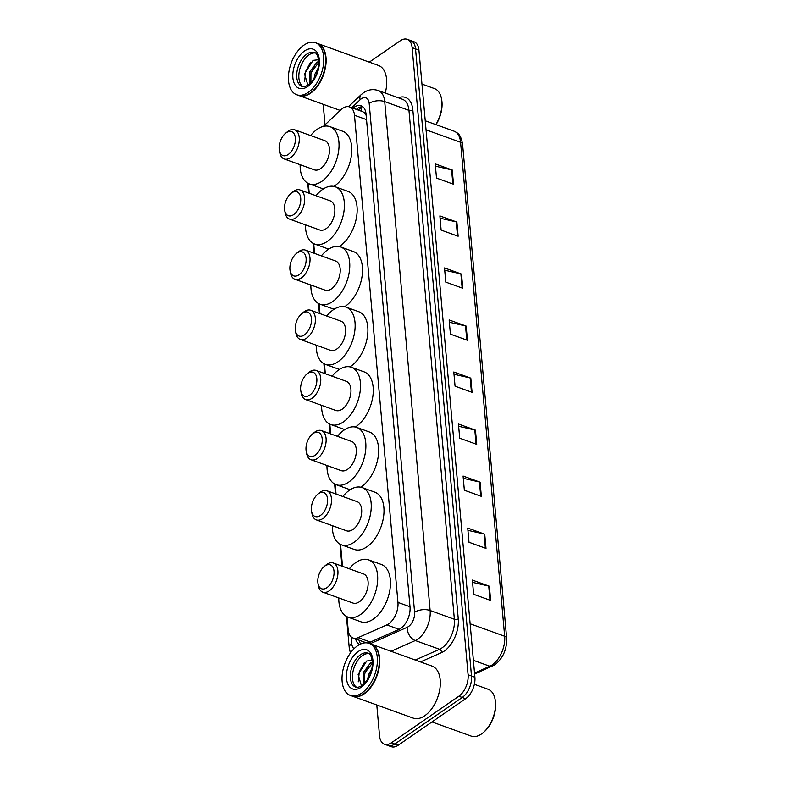 <?xml version="1.0" encoding="UTF-8"?>
<svg xmlns="http://www.w3.org/2000/svg" width="786" height="786" viewBox="0 0 786 786"><rect width="100%" height="100%" fill="white"/><g stroke="black" fill="none" stroke-linecap="round" stroke-linejoin="round"><path stroke-width="1.18" d="M346.999 616.725L348.159 629.684A16.594 9.57 -70.2 0 0 353.071 638.026A16.594 9.57 -70.2 0 0 358.121 637.652L386.82 624.919A16.594 9.57 -70.2 0 0 388.677 623.868A16.594 9.57 -70.2 0 0 397.952 602.41L354.476 115.267A16.594 9.57 -70.2 0 0 349.564 106.925A16.594 9.57 -70.2 0 0 340.849 109.834L323.39 126.379M363.515 112.133A16.594 9.57 109.8 0 1 366.07 115.257L366.05 115.011A5.531 3.193 -70.2 0 0 363.515 112.133L362.051 111.445M308.338 183.492L309.212 193.268M313.702 243.65L314.577 253.426M319.077 303.809L319.951 313.585M324.441 363.977L325.316 373.743M329.815 424.135L330.69 433.911M335.18 484.294L336.054 494.07M340.554 544.462L342.509 566.342M368.123 643.086L398.895 629.439A16.594 9.57 -70.2 0 0 400.742 628.387A16.594 9.57 -70.2 0 0 410.017 606.93L366.03 114.098A16.594 9.57 -70.2 0 0 361.128 105.766A16.594 9.57 -70.2 0 0 352.973 108.163M369.302 62.123L400.32 40.725A16.594 9.57 109.8 0 1 407.217 39.3A16.594 9.57 109.8 0 1 412.129 47.632L468.102 674.791A16.594 9.57 109.8 0 1 458.818 696.258L391.359 742.819A16.594 9.57 109.8 0 1 384.452 744.244A16.594 9.57 109.8 0 1 379.55 735.912L376.789 704.963M325.011 124.836L323.577 108.753A16.594 9.57 109.8 0 1 323.645 104.469M407.217 39.3L414.026 41.756A16.594 9.57 109.8 0 1 418.928 50.088L474.901 677.247A16.594 9.57 109.8 0 1 465.626 698.715L398.158 745.275L394.759 744.047A16.594 9.57 109.8 0 1 387.862 745.472A16.594 9.57 109.8 0 0 394.759 744.047L462.227 697.487L394.759 744.047L391.359 742.819M474.901 677.247L471.502 676.019A16.594 9.57 109.8 0 1 462.227 697.487A16.594 9.57 109.8 0 0 471.502 676.019L415.529 48.86L471.502 676.019L468.102 674.791M410.616 40.528A16.594 9.57 109.8 0 1 415.529 48.86A16.594 9.57 109.8 0 0 410.616 40.528M355.626 638.949A16.594 9.57 -70.2 0 0 359.566 644.54M356.372 109.382A16.594 9.57 109.8 0 1 362.729 106.66M360.784 643.96A16.594 9.57 109.8 0 1 359.025 640.177M435.424 166.17L451.596 169.845A4.421 2.27 -5.1 0 1 452.235 170.022L435.228 163.881L436.495 178.078L453.502 184.209L452.235 170.022M440.072 218.194L456.244 221.868A4.421 2.27 -5.1 0 1 456.872 222.055L439.865 215.914L441.133 230.101L458.14 236.242L456.872 222.055M444.719 270.217L460.891 273.892A4.421 2.27 -5.1 0 1 461.52 274.078L444.512 267.938L445.78 282.125L462.787 288.265L461.52 274.078M449.356 322.25L465.528 325.925A4.421 2.27 -5.1 0 1 466.167 326.102L449.15 319.961L450.417 334.158L467.434 340.289L466.167 326.102M472.573 582.377L488.745 586.051A4.421 2.27 -5.1 0 1 489.383 586.238L472.366 580.097L473.634 594.285L490.651 600.425L489.383 586.238M467.935 530.353L484.107 534.028A4.421 2.27 -5.1 0 1 484.736 534.205L467.729 528.074L468.996 542.261L486.003 548.402L484.736 534.205M463.288 478.32L479.46 481.995A4.421 2.27 -5.1 0 1 480.089 482.182L463.082 476.041L464.349 490.238L481.356 496.369L480.089 482.182M458.641 426.297L474.813 429.971A4.421 2.27 -5.1 0 1 475.451 430.158L458.444 424.018L459.712 438.205L476.719 444.345L475.451 430.158M454.003 374.274L470.175 377.948A4.421 2.27 -5.1 0 1 470.804 378.135L453.797 371.994L455.065 386.181L472.072 392.322L470.804 378.135M398.158 745.275A16.594 9.57 109.8 0 1 391.261 746.7L384.452 744.244M474.371 684.311L488.077 689.253A24.897 14.354 109.8 0 1 495.131 699.511L495.298 700.405A23.786 13.716 109.8 0 1 483.852 732.12L483.154 732.709A24.897 14.354 109.8 0 1 481.523 733.957A24.897 14.354 109.8 0 1 471.168 736.089L431.976 721.941M495.131 699.511A24.897 14.354 109.8 0 1 483.154 732.709M371.228 644.147A27.657 15.946 109.8 0 1 371.434 644.215A27.657 15.946 109.8 0 1 379.314 666.675A27.657 15.946 109.8 0 1 364.154 693.891A27.657 15.946 109.8 0 1 352.659 696.258A27.657 15.946 109.8 0 1 352.442 696.18M371.434 644.215L432.035 666.086A27.657 15.946 109.8 0 1 439.914 688.546A27.657 15.946 109.8 0 1 424.754 715.751A27.657 15.946 109.8 0 1 413.249 718.129L352.659 696.258M378.881 655.573A27.382 15.789 109.8 0 1 378.901 655.681A27.382 15.789 109.8 0 1 365.716 692.201A27.382 15.789 109.8 0 1 365.628 692.27M369.096 643.37L371.012 644.068A27.657 15.946 109.8 0 1 378.852 655.465A27.657 15.946 109.8 0 1 365.549 692.348A27.657 15.946 109.8 0 1 363.731 693.733A27.657 15.946 109.8 0 1 352.226 696.101L350.32 695.413A27.657 15.946 109.8 0 1 342.441 672.954A27.657 15.946 109.8 0 1 357.601 645.748A27.657 15.946 109.8 0 1 369.096 643.37A27.657 15.946 109.8 0 1 376.975 665.83A27.657 15.946 109.8 0 1 361.815 693.046A27.657 15.946 109.8 0 1 350.32 695.413M356.716 687.357A18.039 10.395 109.8 0 1 352.865 672.227A18.039 10.395 109.8 0 1 362.582 655.504A18.039 10.395 109.8 0 1 368.88 653.667M364.488 683.388L364.547 673.199L372.377 663.138M363.957 683.928L363.25 683.073L363.201 672.708L370.501 662.942L372.348 662.097M367.612 679.31L368.595 674.663L371.817 668.621M372.191 660.397L366.698 661.016L358.131 674.535L361.491 685.913M358.259 681.855L359.271 671.922L364.252 662.844M363.525 679.556L364.675 673.867L368.408 666.381M324.962 565.949A12.723 7.339 109.8 0 1 334.011 571.245A12.723 7.339 109.8 0 1 326.897 587.702A12.723 7.339 109.8 0 1 318.006 583.556A12.723 7.339 109.8 0 1 324.127 566.588A12.723 7.339 109.8 0 1 324.962 565.949M324.127 566.588L325.856 565.124A15.494 8.931 109.8 0 1 326.878 564.348A15.494 8.931 109.8 0 1 333.313 563.022A15.494 8.931 109.8 0 1 337.725 575.598A15.494 8.931 109.8 0 1 329.236 590.836A15.494 8.931 109.8 0 1 322.8 592.163A15.494 8.931 109.8 0 1 318.409 585.786L318.006 583.556M322.8 592.163L352.993 603.058A15.494 8.931 -70.2 0 0 359.428 601.732A15.494 8.931 -70.2 0 0 367.917 586.494A15.494 8.931 -70.2 0 0 363.505 573.918L333.313 563.022M349.308 568.799A30.428 17.538 109.8 0 1 355.93 562.481A30.428 17.538 109.8 0 1 368.575 559.868A30.428 17.538 109.8 0 1 377.241 584.578A30.428 17.538 109.8 0 1 360.568 614.505A30.428 17.538 109.8 0 1 347.923 617.108A30.428 17.538 109.8 0 1 338.786 597.94M368.575 559.868L381.338 564.476A30.428 17.538 109.8 0 1 390.003 589.176A30.428 17.538 109.8 0 1 373.33 619.103A30.428 17.538 109.8 0 1 360.676 621.716L347.923 617.108M318.507 493.677A12.723 7.339 109.8 0 1 327.565 498.982A12.723 7.339 109.8 0 1 320.452 515.439A12.723 7.339 109.8 0 1 311.551 511.283A12.723 7.339 109.8 0 1 317.672 494.315A12.723 7.339 109.8 0 1 318.507 493.677M317.672 494.315L319.411 492.861A15.494 8.931 109.8 0 1 320.423 492.085A15.494 8.931 109.8 0 1 326.868 490.749A15.494 8.931 109.8 0 1 331.279 503.335A15.494 8.931 109.8 0 1 322.791 518.563A15.494 8.931 109.8 0 1 316.345 519.9A15.494 8.931 109.8 0 1 311.954 513.513L311.551 511.283M316.345 519.9L346.538 530.796A15.494 8.931 -70.2 0 0 352.983 529.459A15.494 8.931 -70.2 0 0 361.472 514.231A15.494 8.931 -70.2 0 0 357.06 501.645L326.868 490.749M342.853 496.526A30.428 17.538 109.8 0 1 349.475 490.209A30.428 17.538 109.8 0 1 362.13 487.595A30.428 17.538 109.8 0 1 370.796 512.305A30.428 17.538 109.8 0 1 354.122 542.232A30.428 17.538 109.8 0 1 341.468 544.845A30.428 17.538 109.8 0 1 332.34 525.667M362.13 487.595L374.883 492.203A30.428 17.538 109.8 0 1 383.548 516.903A30.428 17.538 109.8 0 1 366.875 546.84A30.428 17.538 109.8 0 1 354.231 549.443L341.468 544.845M313.142 433.518A12.723 7.339 109.8 0 1 322.191 438.814A12.723 7.339 109.8 0 1 315.078 455.271A12.723 7.339 109.8 0 1 306.186 451.125A12.723 7.339 109.8 0 1 312.307 434.157A12.723 7.339 109.8 0 1 313.142 433.518M312.307 434.157L314.036 432.693A15.494 8.931 109.8 0 1 315.058 431.917A15.494 8.931 109.8 0 1 321.494 430.59A15.494 8.931 109.8 0 1 325.905 443.166A15.494 8.931 109.8 0 1 317.416 458.405A15.494 8.931 109.8 0 1 310.981 459.731A15.494 8.931 109.8 0 1 306.589 453.355L306.186 451.125M310.981 459.731L341.173 470.627A15.494 8.931 -70.2 0 0 347.609 469.301A15.494 8.931 -70.2 0 0 356.097 454.062A15.494 8.931 -70.2 0 0 351.686 441.486L321.494 430.59M337.489 436.368A30.428 17.538 109.8 0 1 344.111 430.05A30.428 17.538 109.8 0 1 356.756 427.437A30.428 17.538 109.8 0 1 365.421 452.147A30.428 17.538 109.8 0 1 348.748 482.073A30.428 17.538 109.8 0 1 336.103 484.677A30.428 17.538 109.8 0 1 326.966 465.509M356.756 427.437L369.518 432.045A30.428 17.538 109.8 0 1 378.184 456.745A30.428 17.538 109.8 0 1 361.511 486.672A30.428 17.538 109.8 0 1 360.715 487.202M350.271 489.678A30.428 17.538 109.8 0 1 348.856 489.285L336.103 484.677M307.768 373.36A12.723 7.339 109.8 0 1 316.827 378.656A12.723 7.339 109.8 0 1 309.713 395.112A12.723 7.339 109.8 0 1 300.812 390.956A12.723 7.339 109.8 0 1 306.933 373.998A12.723 7.339 109.8 0 1 307.768 373.36M306.933 373.998L308.672 372.535A15.494 8.931 109.8 0 1 309.684 371.758A15.494 8.931 109.8 0 1 316.129 370.432A15.494 8.931 109.8 0 1 320.541 383.008A15.494 8.931 109.8 0 1 312.052 398.247A15.494 8.931 109.8 0 1 305.607 399.573A15.494 8.931 109.8 0 1 301.215 393.187L300.812 390.956M305.607 399.573L335.799 410.469A15.494 8.931 -70.2 0 0 342.244 409.142A15.494 8.931 -70.2 0 0 350.733 393.904A15.494 8.931 -70.2 0 0 346.321 381.328L316.129 370.432M332.114 376.199A30.428 17.538 109.8 0 1 338.737 369.882A30.428 17.538 109.8 0 1 351.391 367.278A30.428 17.538 109.8 0 1 360.057 391.978A30.428 17.538 109.8 0 1 343.384 421.915A30.428 17.538 109.8 0 1 330.729 424.519A30.428 17.538 109.8 0 1 321.602 405.34M351.391 367.278L364.144 371.876A30.428 17.538 109.8 0 1 372.81 396.586A30.428 17.538 109.8 0 1 356.137 426.513A30.428 17.538 109.8 0 1 355.341 427.044M344.907 429.52A30.428 17.538 109.8 0 1 343.492 429.127L330.729 424.519M302.404 313.192A12.723 7.339 109.8 0 1 311.452 318.497A12.723 7.339 109.8 0 1 304.349 334.954A12.723 7.339 109.8 0 1 295.448 330.798A12.723 7.339 109.8 0 1 301.569 313.83A12.723 7.339 109.8 0 1 302.404 313.192M301.569 313.83L303.298 312.376A15.494 8.931 109.8 0 1 304.32 311.6A15.494 8.931 109.8 0 1 310.755 310.274A15.494 8.931 109.8 0 1 315.166 322.85A15.494 8.931 109.8 0 1 306.678 338.078A15.494 8.931 109.8 0 1 300.242 339.414A15.494 8.931 109.8 0 1 295.85 333.028L295.448 330.798M300.242 339.414L330.434 350.31A15.494 8.931 -70.2 0 0 336.87 348.974A15.494 8.931 -70.2 0 0 345.359 333.745A15.494 8.931 -70.2 0 0 340.947 321.169L310.755 310.274M326.75 316.041A30.428 17.538 109.8 0 1 333.372 309.723A30.428 17.538 109.8 0 1 346.017 307.11A30.428 17.538 109.8 0 1 354.683 331.82A30.428 17.538 109.8 0 1 338.009 361.747A30.428 17.538 109.8 0 1 325.365 364.36A30.428 17.538 109.8 0 1 316.227 345.182M346.017 307.11L358.78 311.718A30.428 17.538 109.8 0 1 367.445 336.428A30.428 17.538 109.8 0 1 350.772 366.355A30.428 17.538 109.8 0 1 349.976 366.875M339.532 369.361A30.428 17.538 109.8 0 1 338.118 368.958L325.365 364.36M297.029 253.033A12.723 7.339 109.8 0 1 306.088 258.329A12.723 7.339 109.8 0 1 298.975 274.786A12.723 7.339 109.8 0 1 290.073 270.639A12.723 7.339 109.8 0 1 296.194 253.672A12.723 7.339 109.8 0 1 297.029 253.033M296.194 253.672L297.933 252.208A15.494 8.931 109.8 0 1 298.945 251.432A15.494 8.931 109.8 0 1 305.39 250.105A15.494 8.931 109.8 0 1 309.802 262.681A15.494 8.931 109.8 0 1 301.313 277.92A15.494 8.931 109.8 0 1 294.868 279.246A15.494 8.931 109.8 0 1 290.476 272.87L290.073 270.639M294.868 279.246L325.06 290.142A15.494 8.931 -70.2 0 0 331.505 288.816A15.494 8.931 -70.2 0 0 339.994 273.577A15.494 8.931 -70.2 0 0 335.583 261.001L305.39 250.105M321.376 255.882A30.428 17.538 109.8 0 1 327.998 249.565A30.428 17.538 109.8 0 1 340.652 246.951A30.428 17.538 109.8 0 1 349.318 271.661A30.428 17.538 109.8 0 1 332.645 301.588A30.428 17.538 109.8 0 1 319.99 304.192A30.428 17.538 109.8 0 1 310.863 285.023M340.652 246.951L353.405 251.559A30.428 17.538 109.8 0 1 362.071 276.259A30.428 17.538 109.8 0 1 345.398 306.196A30.428 17.538 109.8 0 1 344.602 306.717M334.168 309.193A30.428 17.538 109.8 0 1 332.753 308.8L319.99 304.192M291.665 192.875A12.723 7.339 109.8 0 1 300.714 198.17A12.723 7.339 109.8 0 1 293.61 214.627A12.723 7.339 109.8 0 1 284.709 210.481A12.723 7.339 109.8 0 1 290.83 193.513A12.723 7.339 109.8 0 1 291.665 192.875M290.83 193.513L292.559 192.049A15.494 8.931 109.8 0 1 293.581 191.273A15.494 8.931 109.8 0 1 300.016 189.947A15.494 8.931 109.8 0 1 304.428 202.523A15.494 8.931 109.8 0 1 295.939 217.761A15.494 8.931 109.8 0 1 289.503 219.088A15.494 8.931 109.8 0 1 285.112 212.701L284.709 210.481M289.503 219.088L319.696 229.984A15.494 8.931 -70.2 0 0 326.131 228.657A15.494 8.931 -70.2 0 0 334.62 213.419A15.494 8.931 -70.2 0 0 330.208 200.843L300.016 189.947M316.011 195.714A30.428 17.538 109.8 0 1 322.633 189.397A30.428 17.538 109.8 0 1 335.278 186.793A30.428 17.538 109.8 0 1 343.944 211.493A30.428 17.538 109.8 0 1 327.271 241.43A30.428 17.538 109.8 0 1 314.626 244.033A30.428 17.538 109.8 0 1 305.489 224.855M335.278 186.793L348.041 191.391A30.428 17.538 109.8 0 1 356.706 216.101A30.428 17.538 109.8 0 1 340.033 246.028A30.428 17.538 109.8 0 1 339.238 246.558M328.794 249.034A30.428 17.538 109.8 0 1 327.379 248.641L314.626 244.033M286.291 132.706A12.723 7.339 109.8 0 1 295.349 138.012A12.723 7.339 109.8 0 1 288.236 154.469A12.723 7.339 109.8 0 1 279.335 150.313A12.723 7.339 109.8 0 1 285.456 133.345A12.723 7.339 109.8 0 1 286.291 132.706M285.456 133.345L287.195 131.891A15.494 8.931 109.8 0 1 288.207 131.115A15.494 8.931 109.8 0 1 294.652 129.788A15.494 8.931 109.8 0 1 299.063 142.364A15.494 8.931 109.8 0 1 290.574 157.603A15.494 8.931 109.8 0 1 284.129 158.929A15.494 8.931 109.8 0 1 279.737 152.543L279.335 150.313M284.129 158.929L314.321 169.825A15.494 8.931 -70.2 0 0 320.767 168.499A15.494 8.931 -70.2 0 0 329.255 153.26A15.494 8.931 -70.2 0 0 324.844 140.684L294.652 129.788M310.637 135.556A30.428 17.538 109.8 0 1 317.259 129.238A30.428 17.538 109.8 0 1 329.914 126.634A30.428 17.538 109.8 0 1 338.579 151.334A30.428 17.538 109.8 0 1 321.906 181.261A30.428 17.538 109.8 0 1 309.252 183.875A30.428 17.538 109.8 0 1 300.124 164.696M329.914 126.634L342.667 131.233A30.428 17.538 109.8 0 1 351.332 155.942A30.428 17.538 109.8 0 1 334.659 185.869A30.428 17.538 109.8 0 1 333.863 186.39M323.429 188.876A30.428 17.538 109.8 0 1 322.014 188.473L309.252 183.875M421.964 84.073L434.462 88.582A24.897 14.354 109.8 0 1 441.526 98.84L441.683 99.734A23.786 13.716 109.8 0 1 436.024 124.66M441.526 98.84A24.897 14.354 109.8 0 1 435.808 124.581M317.613 43.476A27.657 15.946 109.8 0 1 317.829 43.554A27.657 15.946 109.8 0 1 325.709 66.014A27.657 15.946 109.8 0 1 310.549 93.22A27.657 15.946 109.8 0 1 299.044 95.587A27.657 15.946 109.8 0 1 298.837 95.509M317.829 43.554L378.42 65.415A27.657 15.946 109.8 0 1 385.228 93.043M325.266 54.902A27.382 15.789 109.8 0 1 325.286 55.01A27.382 15.789 109.8 0 1 312.111 91.53A27.382 15.789 109.8 0 1 312.022 91.598M315.491 42.709L317.406 43.397A27.657 15.946 109.8 0 1 325.247 54.794A27.657 15.946 109.8 0 1 311.934 91.677A27.657 15.946 109.8 0 1 310.126 93.062A27.657 15.946 109.8 0 1 298.621 95.44L296.705 94.742A27.657 15.946 109.8 0 1 288.826 72.283A27.657 15.946 109.8 0 1 303.986 45.077A27.657 15.946 109.8 0 1 315.491 42.709A27.657 15.946 109.8 0 1 323.37 65.169A27.657 15.946 109.8 0 1 308.21 92.375A27.657 15.946 109.8 0 1 296.705 94.742M303.111 86.686A18.039 10.395 109.8 0 1 299.26 71.555A18.039 10.395 109.8 0 1 308.977 54.843A18.039 10.395 109.8 0 1 315.274 52.996M310.883 82.717L310.942 72.528L318.772 62.467M310.342 83.257L309.645 82.412L309.586 72.047L316.896 62.271L318.743 61.426M314.007 78.649L314.99 73.992L318.212 67.96M318.585 59.726L313.083 60.345L304.516 73.864L307.886 85.242M304.654 81.184L305.666 71.251L310.637 62.173M309.91 78.885L311.069 73.196L314.803 65.71M399.091 629.35L386.82 624.919M362.091 106.68A16.594 8.911 46.5 0 0 361.177 111.121M409.997 606.753L397.952 602.41M370.393 642.083L358.121 637.652M366.522 119.61L354.476 115.267M370.127 643.744L407.187 627.307A11.063 6.376 -70.2 0 0 408.415 626.609A11.063 6.376 -70.2 0 0 414.595 612.304L369.184 103.388A11.063 6.376 -70.2 0 0 361.305 98.781A11.063 6.376 -70.2 0 0 360.106 99.763L351.725 107.711M369.184 103.388A11.063 5.679 174.9 0 1 384.718 101.61L430.129 610.516A22.126 12.753 109.8 0 1 417.769 639.136A22.126 12.753 109.8 0 1 415.303 640.541L439.541 649.285A22.126 12.753 -70.2 0 0 442.007 647.89A22.126 12.753 -70.2 0 0 454.367 619.27L408.956 110.354A22.126 12.753 -70.2 0 0 402.412 99.242L378.174 90.498A22.126 12.753 109.8 0 1 384.718 101.61L408.956 110.354A2.771 1.415 -5.1 0 0 412.837 109.912L458.258 618.818A2.771 1.415 -5.1 0 1 454.367 619.27L430.129 610.516A11.063 5.679 174.9 0 0 414.595 612.304M378.174 90.498C373.016 88.847 368.133 89.594 363.525 92.748L360.99 94.801A11.063 5.944 46.5 0 0 360.106 99.763M458.258 618.818A24.897 14.354 109.8 0 1 444.345 651.024A24.897 14.354 109.8 0 1 441.565 652.596L420.51 661.93M398.355 97.778A24.897 14.354 109.8 0 1 412.837 109.912M458.818 696.258L465.626 698.715M412.129 47.632L418.928 50.088M407.187 627.307A11.063 7.919 66.1 0 0 415.303 640.541L391.045 651.299M415.283 660.043L439.541 649.285A2.771 1.975 -113.9 0 1 441.565 652.596M351.136 636.847L351.745 643.646A11.063 6.376 -70.2 0 0 354.073 648.696M351.745 643.646A11.063 5.679 174.9 0 0 349.23 647.703L350.399 653.038M474.528 673.052L489.835 666.263A22.126 12.753 -70.2 0 0 492.301 664.868A22.126 12.753 -70.2 0 0 504.671 636.247A5.531 2.839 -5.1 0 1 506.665 638.183C506.96 649.295 503.079 658.128 495.023 664.691L474.616 674.074M492.272 666.243A5.531 3.959 66.1 0 1 489.835 666.263L473.388 660.328M470.126 623.779L504.671 636.247L460.576 142.276A22.126 12.753 -70.2 0 0 454.043 131.164C457.413 133.04 460.596 133.384 462.581 144.211A5.531 2.839 174.9 0 0 460.576 142.276L426.041 129.818M470.175 377.948L471.433 392.086M474.813 429.971L476.08 444.119M479.46 481.995L480.718 496.143M484.107 534.028L485.365 548.166M488.745 586.051L490.012 600.199M465.528 325.925L466.796 340.063M460.891 273.892L462.148 288.04M456.244 221.868L457.501 236.006M451.596 169.845L452.864 183.983M360.46 654.738A18.039 10.395 109.8 0 1 367.956 653.195C372.544 653.048 376.946 673.15 361.845 685.667C358.318 687.465 356.264 687.947 355.714 687.131A18.039 10.395 109.8 0 1 350.576 672.482A18.039 10.395 109.8 0 1 360.46 654.738M358.121 651.604A20.809 11.996 109.8 0 1 372.918 660.269A20.809 11.996 109.8 0 1 361.295 687.18A20.809 11.996 109.8 0 1 346.498 678.514A20.809 11.996 109.8 0 1 358.121 651.604M306.845 54.067A18.039 10.395 109.8 0 1 314.351 52.524C318.939 52.387 323.341 72.479 308.24 85.006C304.703 86.794 302.659 87.285 302.099 86.46A18.039 10.395 109.8 0 1 296.961 71.811A18.039 10.395 109.8 0 1 306.845 54.067M304.516 50.943A20.809 11.996 109.8 0 1 319.312 59.608A20.809 11.996 109.8 0 1 307.69 86.509A20.809 11.996 109.8 0 1 292.883 77.843A20.809 11.996 109.8 0 1 304.516 50.943M361.855 106.7L358.288 110.079M366.315 642.81L353.071 638.026M362.356 111.543L349.564 106.925M307.768 183.197L308.652 193.061M313.142 243.365L314.027 253.22M318.507 303.524L319.391 313.388M323.881 363.682L324.765 373.546M329.246 423.841L330.13 433.705M334.62 484.009L335.504 493.873M339.984 544.167L341.949 566.136M346.439 616.44L349.23 647.703M360.99 94.801L348.483 106.66M462.581 144.211L506.665 638.183M454.043 131.164L425.236 120.769M299.044 95.587L340.21 110.443"/></g></svg>
